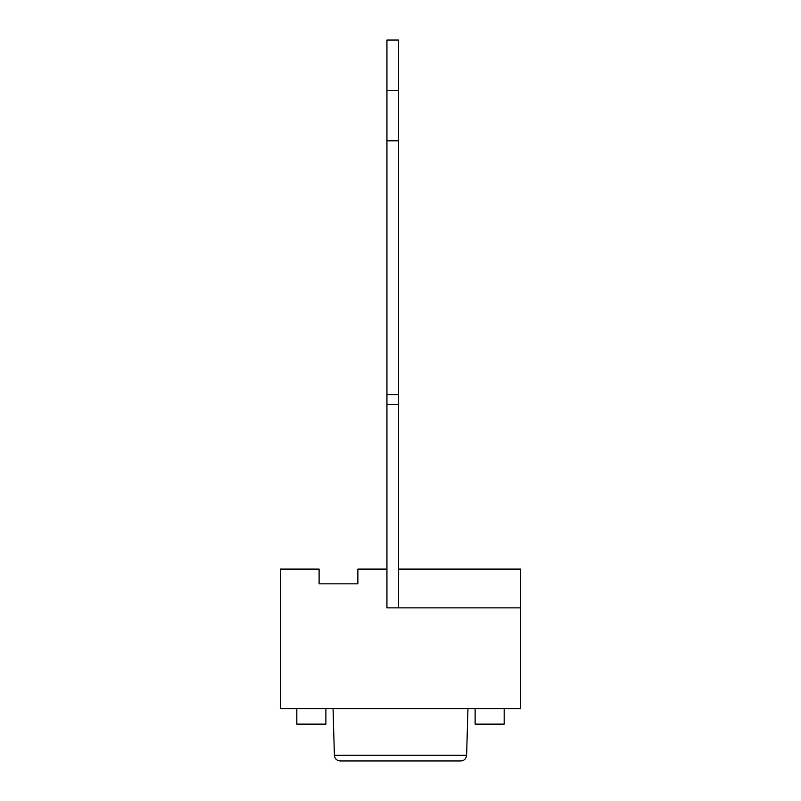 <?xml version="1.0" encoding="UTF-8"?>
<svg xmlns="http://www.w3.org/2000/svg" width="801" height="801" viewBox="0 0 801 801"><rect width="100%" height="100%" fill="white"/><g stroke="black" fill="none" stroke-linecap="round" stroke-linejoin="round"><path stroke-width="1.2" d="M466.613 755.303L334.387 755.303C334.778 758.717 336.71 760.6 340.195 760.95L460.805 760.95C464.26 760.63 466.192 758.747 466.613 755.303L467.944 708.625M280.35 708.625L520.65 708.625L520.65 607.859L386.933 607.859L386.933 569.1L357.867 569.1L357.867 583.829L319.108 583.829L319.108 569.1L280.35 569.1L280.35 708.625M386.933 140.826L386.933 394.683L398.558 394.683L398.558 40.05L386.933 40.05L386.933 140.826L398.558 140.826M386.933 90.433L398.558 90.433M398.558 569.1L520.65 569.1L520.65 607.859L398.558 607.859L398.558 394.683M386.933 394.683L386.933 404.375L398.558 404.375M386.933 404.375L386.933 569.1M319.108 583.829L357.867 583.829M475.113 708.625L475.113 724.134L504.179 724.134L504.179 708.625M296.821 708.625L296.821 724.134L325.887 724.134L325.887 708.625M334.387 755.303L333.056 708.625"/></g></svg>
